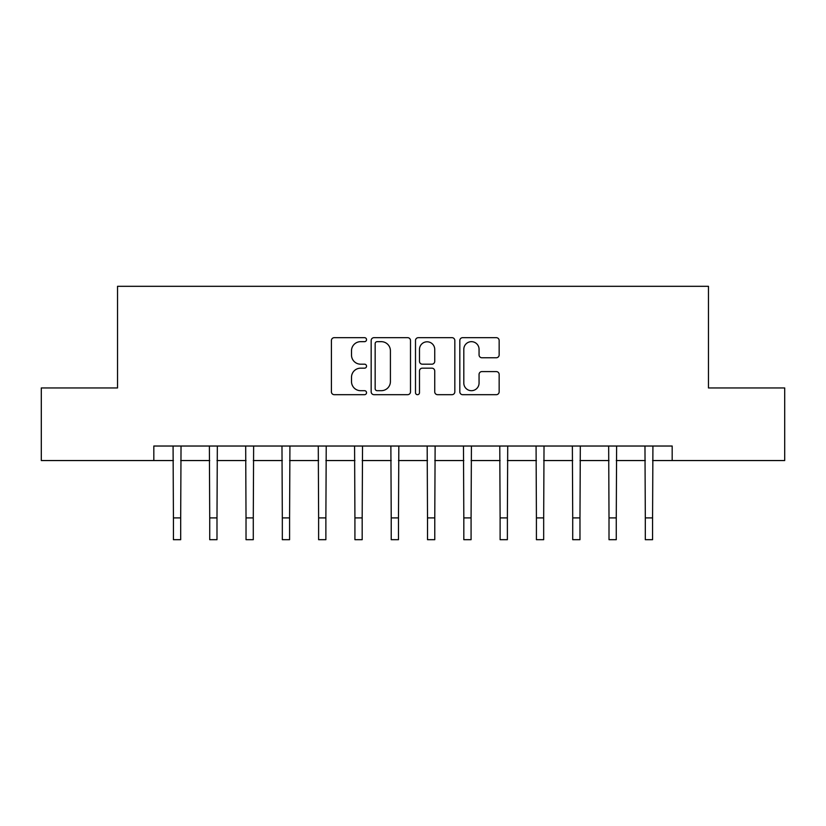 <?xml version="1.0" encoding="UTF-8"?>
<svg xmlns="http://www.w3.org/2000/svg" width="826" height="826" viewBox="0 0 826 826"><rect width="100%" height="100%" fill="white"/><g stroke="black" fill="none" stroke-linecap="round" stroke-linejoin="round"><path stroke-width="1.24" d="M366.537 339.662A1.993 1.993 0 0 0 364.545 337.669L334.262 337.669A2.85 2.85 0 0 0 331.412 340.519L331.412 391.823A2.85 2.85 0 0 0 334.262 394.683L364.545 394.683A1.993 1.993 0 0 0 366.537 392.68A1.993 1.993 0 0 0 364.545 390.688L360.621 390.688A9.117 9.117 0 0 1 351.504 381.571L351.504 377.296A9.117 9.117 0 0 1 360.621 368.169L364.545 368.169A1.993 1.993 0 0 0 366.537 366.176A1.993 1.993 0 0 0 364.545 364.183L360.621 364.183A9.117 9.117 0 0 1 351.504 355.056L351.504 350.782A9.117 9.117 0 0 1 360.621 341.665L364.545 341.665A1.993 1.993 0 0 0 366.537 339.662M496.302 357.761A2.85 2.85 0 0 0 499.152 354.912L499.152 340.519A2.85 2.85 0 0 0 496.302 337.669L462.663 337.669A2.85 2.85 0 0 0 459.814 340.519L459.814 391.823A2.85 2.85 0 0 0 462.663 394.683L496.302 394.683A2.85 2.85 0 0 0 499.152 391.823L499.152 374.436A2.85 2.85 0 0 0 496.302 371.586L481.909 371.586A2.85 2.85 0 0 0 479.059 374.436L479.059 383.068A7.62 7.62 0 0 1 471.429 390.688A7.62 7.62 0 0 1 463.809 383.068L463.809 349.284A7.62 7.62 0 0 1 471.429 341.665A7.62 7.62 0 0 1 479.059 349.284L479.059 354.912A2.85 2.85 0 0 0 481.909 357.761L496.302 357.761M153.822 460.547L41.3 460.547L41.3 387.952L117.529 387.952L117.529 286.312L708.471 286.312L708.471 387.952L784.7 387.952L784.7 460.547L672.178 460.547L672.178 446.03L153.822 446.03L153.822 460.547L173.429 460.547M410.501 340.519A2.85 2.85 0 0 0 407.652 337.669L374.023 337.669A2.85 2.85 0 0 0 371.173 340.519L371.173 391.823A2.85 2.85 0 0 0 374.023 394.683L407.652 394.683A2.85 2.85 0 0 0 410.501 391.823L410.501 340.519M418.348 337.669L451.977 337.669A2.85 2.85 0 0 1 454.827 340.519L454.827 391.823A2.85 2.85 0 0 1 451.977 394.683L437.584 394.683A2.85 2.85 0 0 1 434.734 391.823L434.734 371.019A2.85 2.85 0 0 0 431.884 368.169L422.334 368.169A2.85 2.85 0 0 0 419.484 371.019L419.484 392.68A1.993 1.993 0 0 1 417.491 394.683A1.993 1.993 0 0 1 415.499 392.68L415.499 340.519A2.85 2.85 0 0 1 418.348 337.669M180.688 460.547L209.721 460.547M216.99 460.547L246.024 460.547M253.283 460.547L282.327 460.547M289.585 460.547L318.619 460.547M325.878 460.547L354.922 460.547M362.18 460.547L391.225 460.547M398.483 460.547L427.517 460.547M434.775 460.547L463.82 460.547M471.078 460.547L500.112 460.547M507.381 460.547L536.415 460.547M543.673 460.547L572.717 460.547M579.976 460.547L609.01 460.547M616.268 460.547L645.312 460.547M652.571 460.547L672.178 460.547M377.152 341.665A1.993 1.993 0 0 0 375.159 343.657L375.159 388.695A1.993 1.993 0 0 0 377.152 390.688L381.292 390.688A9.117 9.117 0 0 0 390.409 381.571L390.409 350.782A9.117 9.117 0 0 0 381.292 341.665L377.152 341.665M434.734 349.429A7.62 7.62 0 0 0 427.114 341.799A7.62 7.62 0 0 0 419.484 349.429L419.484 361.334A2.85 2.85 0 0 0 422.334 364.183L431.884 364.183A2.85 2.85 0 0 0 434.734 361.334L434.734 349.429M173.078 446.03L173.429 517.902L180.688 517.902L181.028 446.03M173.429 517.902L173.429 539.688L180.688 539.688L180.688 517.902M209.381 446.03L209.721 517.902L216.99 517.902L217.331 446.03M209.721 517.902L209.721 539.688L216.99 539.688L216.99 517.902M245.683 446.03L246.024 517.902L253.283 517.902L253.634 446.03M246.024 517.902L246.024 539.688L253.283 539.688L253.283 517.902M281.976 446.03L282.327 517.902L289.585 517.902L289.926 446.03M282.327 517.902L282.327 539.688L289.585 539.688L289.585 517.902M318.278 446.03L318.619 517.902L325.878 517.902L326.229 446.03M318.619 517.902L318.619 539.688L325.878 539.688L325.878 517.902M354.581 446.03L354.922 517.902L362.18 517.902L362.531 446.03M354.922 517.902L354.922 539.688L362.18 539.688L362.18 517.902M390.874 446.03L391.225 517.902L398.483 517.902L398.824 446.03M391.225 517.902L391.225 539.688L398.483 539.688L398.483 517.902M427.176 446.03L427.517 517.902L434.775 517.902L435.126 446.03M427.517 517.902L427.517 539.688L434.775 539.688L434.775 517.902M463.469 446.03L463.82 517.902L471.078 517.902L471.419 446.03M463.82 517.902L463.82 539.688L471.078 539.688L471.078 517.902M499.771 446.03L500.112 517.902L507.381 517.902L507.722 446.03M500.112 517.902L500.112 539.688L507.381 539.688L507.381 517.902M536.074 446.03L536.415 517.902L543.673 517.902L544.024 446.03M536.415 517.902L536.415 539.688L543.673 539.688L543.673 517.902M572.366 446.03L572.717 517.902L579.976 517.902L580.317 446.03M572.717 517.902L572.717 539.688L579.976 539.688L579.976 517.902M608.669 446.03L609.01 517.902L616.268 517.902L616.619 446.03M609.01 517.902L609.01 539.688L616.268 539.688L616.268 517.902M644.972 446.03L645.312 517.902L652.571 517.902L652.922 446.03M645.312 517.902L645.312 539.688L652.571 539.688L652.571 517.902"/></g></svg>
